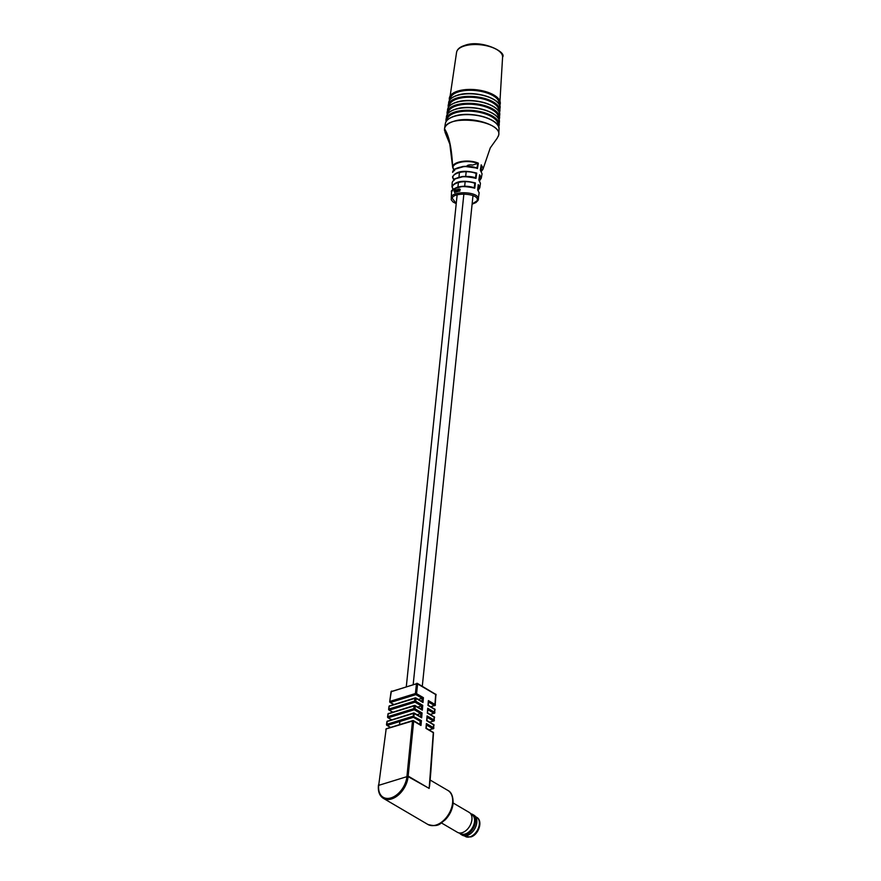 <?xml version="1.0" encoding="UTF-8"?>
<svg xmlns="http://www.w3.org/2000/svg" width="881" height="881" viewBox="0 0 881 881"><rect width="100%" height="100%" fill="white"/><g stroke="black" fill="none" stroke-linecap="round" stroke-linejoin="round"><path stroke-width="1.32" d="M454.871 169.218L464.507 166.388L476.962 168.095L477.755 163.481L472.535 165.088A4.614 2.026 -174.1 0 0 466.754 166.278M429.51 784.343L429.157 788.429L408.156 776.106L408.09 776.8A19.723 12.741 120.4 0 1 398.52 794.893A19.723 12.741 120.4 0 1 383.378 798.351L427.869 824.451A19.723 12.741 -59.6 0 0 443.022 820.982A19.723 12.741 -59.6 0 0 452.592 802.888A19.723 12.741 -59.6 0 0 447.834 790.411C451.457 792.074 453.219 796.468 453.109 803.593C452.327 809.771 449.662 815.222 445.103 819.947C440.324 823.085 439.278 827.7 427.869 824.451M420.171 721.253L413.464 717.332L413.288 713.467L387.188 721.506L386.803 724.303L412.991 716.231L421.415 720.614L420.171 721.253L419.896 724.424M421.415 720.614L420.997 725.47L413.674 721.176L408.156 776.095L406.978 775.996L429.157 788.407L433.298 732.684L425.964 728.389L426.393 723.532L433.639 727.783L433.826 724.953L426.635 720.735L427.065 715.89L434.168 720.052L434.355 717.233L427.307 713.092L427.726 708.236L434.696 712.333L434.895 709.502L427.968 705.439L428.397 700.593L435.225 704.602L435.908 694.668L417.616 683.942L416.581 693.666L423.42 697.675L423.001 702.52L416.074 698.468L415.777 701.232L422.748 705.329L422.329 710.174L415.27 706.033L414.984 708.798L422.087 712.971L417.098 714.755M422.748 705.329L417.77 707.102M423.42 697.675L418.442 699.459M426.393 723.532L426.25 724.81L426.393 723.532M427.065 715.89L426.922 717.167L427.065 715.89M427.726 708.236L427.582 709.524L427.726 708.236M428.397 700.593L428.254 701.871L428.397 700.593M423.001 702.52L421.889 701.661M422.329 710.174L421.228 709.304M422.087 712.971L421.658 717.817L420.556 716.958M420.997 725.47L419.896 724.6M378.786 784.652L386.131 729.16L378.698 785.345L406.912 776.657L378.687 785.356A18.886 12.202 -59.6 0 0 391.054 797.878A18.886 12.202 -59.6 0 0 406.912 776.668L412.484 721.043L386.759 728.752M444.52 130.597L444.531 128.67C445.235 125.52 448.275 123.087 453.649 121.358C470.432 115.455 501.873 125.08 498.679 135.145L498.371 136.192M498.602 135.344L497.181 138.207L498.602 135.333C503.128 120.312 445.797 113.473 444.564 128.879L445.125 132.546L449.817 144.11L452.636 167.016C452.702 161.652 468.406 158.877 478.35 163.172L477.436 168.535C467.69 164.406 452.614 167.214 452.625 172.379L455.114 168.888L462.668 166.509C468.263 165.98 473.053 166.509 477.05 168.117M472.117 203.996L477.028 200.835C480.663 193.534 453.627 191.684 452.206 198.192L456.237 203.511M453.517 189.668L451.964 186.783C455.059 181.134 462.877 179.856 475.399 182.94L474.76 188.204C462.316 185.175 454.574 186.464 451.546 192.047L451.281 197.08C452.867 190.748 478.515 191.43 478.471 198.897L478.152 200.086A1.046 0.925 -152.6 0 1 477.028 200.835M445.312 123.725C445.929 120.422 448.991 117.889 454.508 116.127C470.707 110.455 500.826 119.298 499.02 129.265A27.003 11.882 -174.1 0 0 483.471 116.898A27.003 11.882 -174.1 0 0 454.354 116.347A27.003 11.882 -174.1 0 0 445.312 123.725L444.509 128.824L445.125 132.546M498.139 125.796L498.172 125.08A25.736 11.321 -174.1 0 0 483.361 113.286A25.736 11.321 -174.1 0 0 455.609 112.757A25.736 11.321 -174.1 0 0 446.997 119.794L446.876 120.499M498.492 118.671L498.525 117.922A25.351 11.156 -174.1 0 0 483.933 106.315A25.351 11.156 -174.1 0 0 456.6 105.797A25.351 11.156 -174.1 0 0 448.11 112.713L447.989 113.451M498.844 111.546L498.877 110.775A24.965 10.979 -174.1 0 0 484.506 99.333A24.965 10.979 -174.1 0 0 457.591 98.826A24.965 10.979 -174.1 0 0 449.222 105.643L449.101 106.403M499.197 104.41L499.241 103.628A24.58 10.814 -174.1 0 0 485.079 92.362A24.58 10.814 -174.1 0 0 458.572 91.855A24.58 10.814 -174.1 0 0 450.345 98.573L450.213 99.355M457.624 189.58L457.195 191.529L457.977 189.492L458.373 191.243L458.505 189.8L457.635 189.58M458.505 189.8L458.12 189.184L457.856 189.712M457.977 189.492L458.296 191.441M456.71 189.613L456.732 191.86M454.838 192.069L454.255 191.232L455.136 189.393L454.034 191.375L454.838 192.069M454.827 192.355L454.255 191.232M455.521 190.241L455.092 192.256L455.796 190.164L456.105 191.871L455.929 189.833L455.477 190.692M456.237 190.45L455.929 189.833L455.752 190.373M455.796 190.164L456.061 192.091M459.651 190.814L460.058 189.547L459.045 189.107L459.728 189.668L458.77 190.615L459.871 191.133M459.442 189.14L459.959 189.723L458.77 190.615L459.188 191.122M460.058 189.547L459.265 189.239M472.106 204.183L475.949 202.542L478.064 200.383L479.165 192.73L477.645 189.889L478.273 184.614L479.826 187.51L478.163 190.23M478.934 179.955L480.442 183.336L478.857 180.087L479.605 174.779L481.301 177.874L479.594 180.638M481.246 165.176L480.409 170.099L482.061 173.832L480.31 170.209L481.224 164.846L483.173 168.337L481.411 171.167M454.2 180.043L452.504 176.938C455.785 171.134 463.869 169.857 476.731 173.094L475.982 178.403C463.318 175.275 455.411 176.552 452.25 182.246L451.964 186.695L453.462 189.789M452.25 182.246L451.964 186.695M456.226 203.654L453.01 201.958L451.248 199.833L451.546 192.047M478.471 198.897L478.152 200.086M454.585 170.496L452.636 167.016C451.777 148.338 449.09 135.63 444.564 128.89L444.531 128.67M477.722 163.492C465.631 158.459 447.152 164.108 454.684 170.595M454.596 179.052L463.736 176.431L475.498 177.984L476.092 173.436C464.661 168.899 447.713 174.108 454.31 180.142M453.979 188.82L462.877 186.309L474.275 187.796L474.76 183.281C463.703 179.008 447.537 183.975 453.638 189.789M478.119 190.175L478.438 185.594M479.539 180.583L479.793 175.726M481.367 171.101L481.202 165.562M477.755 163.481L478.35 163.172M476.147 173.414L476.731 173.094M474.815 183.259L475.399 182.94M478.273 184.614L478.141 185.208L478.273 184.614M479.605 174.779L479.473 175.363L479.605 174.779M481.224 164.846L481.081 165.43L481.224 164.846M454.838 192.366L454.475 191.353L454.838 192.366M454.255 191.507L454.761 192.664M456.457 190.582L456.149 189.966M457.856 189.47L457.415 191.662M458.726 189.933L458.34 189.316M460.278 189.679L459.761 189.019M459.728 189.668L459.408 191.254M459.717 189.9L459.519 190.99M459.673 833.25A11.563 7.466 -59.6 0 0 461.027 834.428L462.316 835.188A11.563 7.466 -59.6 0 0 467.095 835.54A11.563 7.466 -59.6 0 0 470.509 833.723A11.563 7.466 -59.6 0 0 476.742 823.096A11.563 7.466 -59.6 0 0 474.022 815.233L472.723 814.473A11.563 7.466 -59.6 0 0 471.038 813.868M461.027 834.428A11.563 7.466 -59.6 0 0 465.796 834.781A11.563 7.466 -59.6 0 0 474.782 825.045A11.563 7.466 -59.6 0 0 472.723 814.473M441.458 822.953L457.426 832.314A11.563 7.466 -59.6 0 0 458.131 832.655L461.424 833.933A11.001 7.103 -59.6 0 0 465.3 833.955A11.001 7.103 -59.6 0 0 473.648 825.211A11.001 7.103 -59.6 0 0 472.491 815.068L469.771 812.811A11.563 7.466 -59.6 0 0 469.133 812.37L453.164 802.998M458.131 832.655A11.563 7.466 -59.6 0 0 462.206 832.677A11.563 7.466 -59.6 0 0 470.994 823.493A11.563 7.466 -59.6 0 0 469.771 812.811M470.509 833.723L470.564 833.679A11.442 7.389 -59.6 0 0 470.564 833.679A11.442 7.389 -59.6 0 0 476.731 823.173A11.442 7.389 -59.6 0 0 476.731 823.129M378.621 785.874L378.412 785.599C377.916 791.656 379.568 795.906 383.378 798.351M421.658 717.817L414.466 713.599L413.464 717.332L387.277 725.393L386.517 724.545A0.837 0.837 0 0 0 386.924 725.371L386.726 724.843M390.668 727.387L386.924 725.371L390.47 727.453M420.556 716.782L420.843 713.599L414.268 709.756L388.334 717.751L387.86 716.66L413.795 708.665L414.092 705.901L388.246 713.863L387.574 716.903A0.837 0.837 0 0 0 387.981 717.729L387.783 717.189M391.726 719.744L387.981 717.729L391.527 719.799M414.268 709.756L413.795 708.665L414.984 708.798L414.268 709.756M421.228 709.128L421.503 705.956L415.072 702.19L389.391 710.108L388.917 709.029L414.599 701.1L414.896 698.336L389.303 706.221L388.631 709.249A0.837 0.837 0 0 0 389.039 710.075L388.84 709.546M392.783 712.101L389.039 710.075L392.585 712.156M415.072 702.19L414.599 701.1L415.777 701.232L415.072 702.19M421.9 701.485L422.175 698.303L415.876 694.624L390.448 702.454L389.975 701.386L415.403 693.534L416.438 683.81L391.329 691.541L389.688 701.606A0.837 0.837 0 0 0 390.096 702.432L389.898 701.904M393.84 704.448L390.096 702.432L393.642 704.514M415.876 694.624L415.403 693.534L416.581 693.666L415.876 694.624M429.201 729.886L432.923 728.741L426.503 724.975M429.741 722.156L433.463 721.01L427.164 717.321M430.269 714.436L433.992 713.291L427.836 709.679M430.798 706.705L434.52 705.56L428.496 702.025M429.565 786.348L430.831 771.855A0.837 0.837 0 0 0 430.831 771.844L430.578 772.097M430.831 771.844L433.507 732.948A0.837 0.837 0 0 0 433.089 732.166L433.265 733.179M426.558 724.336L426.217 728.158L432.747 732.144M433.793 725.459L434.036 725.217A0.837 0.837 0 0 0 433.628 724.435L433.254 728.796A0.837 0.837 0 0 0 433.848 728.047L429.377 729.986M427.219 716.682L426.889 720.504L433.276 724.413M434.322 717.729L434.564 717.497A0.837 0.837 0 0 0 434.157 716.716L433.782 721.065A0.837 0.837 0 0 0 434.377 720.317L429.906 722.255M427.891 709.04L427.56 712.861L433.804 716.682M434.851 709.998L435.104 709.767A0.837 0.837 0 0 0 434.685 708.985L434.311 713.335A0.837 0.837 0 0 0 434.906 712.597L430.435 714.535M428.551 701.386L428.221 705.207L434.344 708.963M435.875 695.164L436.117 694.933A0.837 0.837 0 0 0 435.71 694.151L434.851 705.615A0.837 0.837 0 0 0 435.434 704.866L430.974 706.804M391.957 691.133L391.638 691.078A0.837 0.837 0 0 0 391.054 691.761L417.418 683.425A0.837 0.837 0 0 0 416.746 683.348L416.438 683.81L417.616 683.942L417.418 683.425L435.357 694.129M422.351 701.75L415.876 697.95A0.837 0.837 0 0 0 415.204 697.873L414.896 698.336L416.074 698.468L415.204 697.873L389.931 705.813M389.303 706.221L389.611 705.758A0.837 0.837 0 0 0 389.017 706.441L389.303 706.221M421.68 709.392L415.072 705.516A0.837 0.837 0 0 0 414.4 705.439L414.092 705.901L415.27 706.033L414.4 705.439L388.873 713.456M388.246 713.863L388.543 713.401A0.837 0.837 0 0 0 387.959 714.084L388.246 713.863M421.008 717.046L414.268 713.081A0.837 0.837 0 0 0 413.596 713.004L413.288 713.467L414.466 713.599L413.596 713.004L387.816 721.098M387.188 721.506L387.486 721.043A0.837 0.837 0 0 0 386.902 721.737L387.188 721.506M420.347 724.689L413.464 720.658A0.837 0.837 0 0 0 412.793 720.581L412.484 721.043L413.674 721.176L412.793 720.581L386.44 728.697A0.837 0.837 0 0 0 385.856 729.391M408.09 776.8L406.912 776.657L408.09 776.8M450.378 117.955A26.562 11.684 5.9 0 1 454.376 116.248M455.345 109.376A26.617 11.706 -174.1 0 0 446.425 116.644C447.03 113.396 450.048 110.907 455.499 109.156C471.467 103.562 501.157 112.283 499.373 122.118A26.617 11.706 -174.1 0 0 484.043 109.916A26.617 11.706 -174.1 0 0 455.345 109.376M451.424 110.962A26.177 11.519 5.9 0 1 455.664 109.189A26.177 11.519 5.9 0 1 495.64 115.532M498.514 126.567A26.364 11.596 -174.1 0 0 485.123 113.495A26.364 11.596 -174.1 0 0 455.202 112.493A26.364 11.596 -174.1 0 0 446.359 121.182M446.149 121.501A26.76 11.772 5.9 0 1 446.017 119.254A26.76 11.772 5.9 0 1 454.981 111.942A26.76 11.772 5.9 0 1 483.834 112.493A26.76 11.772 5.9 0 1 499.241 124.75A26.76 11.772 5.9 0 1 498.646 126.93M456.336 102.405A26.232 11.541 -174.1 0 0 447.548 109.574C448.132 106.37 451.116 103.914 456.479 102.185C472.238 96.679 501.487 105.279 499.725 114.971A26.232 11.541 -174.1 0 0 484.616 102.945A26.232 11.541 -174.1 0 0 456.336 102.405M452.471 103.969A25.791 11.354 5.9 0 1 456.358 102.317M498.866 119.431A25.978 11.431 -174.1 0 0 485.706 106.513A25.978 11.431 -174.1 0 0 456.193 105.522A25.978 11.431 -174.1 0 0 447.482 114.112M447.273 114.431A26.375 11.607 5.9 0 1 447.13 112.184A26.375 11.607 5.9 0 1 455.962 104.971A26.375 11.607 5.9 0 1 484.407 105.511A26.375 11.607 5.9 0 1 499.593 117.602A26.375 11.607 5.9 0 1 498.998 119.772M457.316 95.445A25.857 11.376 -174.1 0 0 448.66 102.504C449.244 99.344 452.184 96.921 457.47 95.225C472.998 89.785 501.829 98.276 500.078 107.812A25.857 11.376 -174.1 0 0 485.189 95.974A25.857 11.376 -174.1 0 0 457.316 95.445M453.517 96.976A25.417 11.178 5.9 0 1 457.338 95.346M499.208 112.283A25.593 11.255 -174.1 0 0 486.29 99.542A25.593 11.255 -174.1 0 0 457.173 98.551A25.593 11.255 -174.1 0 0 448.594 107.053M448.66 102.504L448.374 107.394A25.99 11.431 5.9 0 1 448.253 105.103A25.99 11.431 5.9 0 1 456.953 98.011A25.99 11.431 5.9 0 1 484.979 98.54A25.99 11.431 5.9 0 1 499.945 110.455A25.99 11.431 5.9 0 1 499.351 112.625M499.56 105.136A25.208 11.09 -174.1 0 0 486.874 92.571A25.208 11.09 -174.1 0 0 458.164 91.591A25.208 11.09 -174.1 0 0 449.717 99.982M449.519 100.291A25.615 11.266 5.9 0 1 449.365 98.033A25.615 11.266 5.9 0 1 457.944 91.04A25.615 11.266 5.9 0 1 485.552 91.569A25.615 11.266 5.9 0 1 500.298 103.297A25.615 11.266 5.9 0 1 499.692 105.467M464.331 45.988A23.137 10.176 -174.1 0 0 456.578 52.298C457.206 49.215 459.904 46.924 464.705 45.427C480.508 39.116 507.082 51.88 502.588 57.056A23.137 10.176 -174.1 0 0 489.274 46.462A23.137 10.176 -174.1 0 0 464.331 45.988M451.281 197.08A1.046 0.925 27.1 0 0 452.206 198.192M454.684 116.16A26.562 11.684 5.9 0 1 495.232 122.591M456.655 102.218A25.791 11.354 5.9 0 1 496.047 108.473M457.646 95.258A25.417 11.178 5.9 0 1 496.455 101.414M476.643 817.293C483.372 820.718 478.713 834.913 470.806 836.95L465.388 836.476A11.123 7.18 -59.6 0 0 469.991 836.818A11.123 7.18 -59.6 0 0 478.625 827.446A11.123 7.18 -59.6 0 0 476.643 817.293L475.564 816.654M413.189 684.438L463.869 194.062M464.672 186.21L465.146 181.695M465.697 176.321L466.17 171.729M422.285 686.277L472.998 195.505M406.317 686.552L457.118 195.02M457.944 187.036L458.406 182.532M458.968 177.103L459.442 172.5M399.842 721.836L399.556 724.656M447.834 790.411L430.126 780.026M389.688 701.595A0.837 0.837 0 0 0 389.688 701.617L391.054 691.761M388.631 709.238A0.837 0.837 0 0 0 388.631 709.271L389.017 706.441M387.574 716.914A0.837 0.837 0 0 1 387.574 716.881L387.959 714.084M386.517 724.556A0.837 0.837 0 0 1 386.517 724.534L386.902 721.737M378.412 785.588A0.837 0.837 0 0 0 378.412 785.599L378.5 784.883M446.425 116.644L446.127 121.534M447.548 109.574L447.251 114.464M456.578 52.298L449.497 100.324M497.181 138.207L490.288 147.876L482.92 169.361L481.455 171.233M482.061 173.832L481.268 178.204L479.638 180.704M480.442 183.336L479.804 187.763L478.218 190.296M502.588 57.056L499.703 105.511M500.078 107.812L499.362 112.658M499.725 114.971L499.009 119.816M499.373 122.118L498.668 126.963M499.02 129.265L498.767 134.341M452.636 167.258L454.53 170.595M452.261 182.213L454.761 178.788L462.195 176.519C468.846 176.2 473.317 176.696 475.597 178.006M452.504 176.982L454.133 180.142M451.557 191.926C450.632 190.968 452.548 189.404 457.294 187.224C463.208 185.726 468.901 185.935 474.374 187.818M478.306 184.933L477.722 189.8M477.711 189.767L479.143 192.939M479.638 175.099L478.945 179.988M465.388 836.476L464.309 835.838"/></g></svg>
